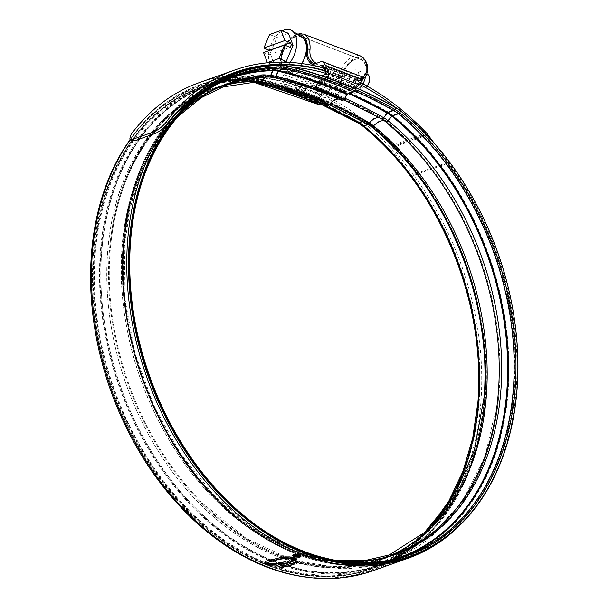 <?xml version="1.0" encoding="UTF-8"?>
<svg xmlns="http://www.w3.org/2000/svg" width="609" height="609" viewBox="0 0 609 609"><rect width="100%" height="100%" fill="white"/><g stroke="black" fill="none" stroke-linecap="round" stroke-linejoin="round"><path stroke-width="0.46" stroke-dasharray="3.04 2.28" d="M312.927 65.445L314.967 67.53L352.702 82.238L314.335 67.508L317.784 66.526M323.942 66.655L360.482 80.685L360.201 79.688L353.151 82.192L352.877 81.195L353.669 80.266L312.874 64.6M300.207 36.098A19.115 11.274 -69 0 0 281.64 58.449L281.624 58.624C282.431 64.927 285.804 69.198 291.734 71.436L334.311 87.795L338.216 88.198L341.329 81.37A19.115 11.274 111 0 1 360.65 59.263A19.115 11.274 111 0 1 366.298 72.486L359.904 80.479L353.669 80.266M360.307 55.891A22.137 13.063 -69 0 0 337.926 81.515L337.911 81.705C337.607 86.973 335.521 89.005 331.661 87.81L331.227 87.643L331.075 88.29L290.257 72.616L289.085 71.459C284.137 69.266 281.465 65.407 281.076 59.872L281.084 59.682A22.137 13.063 111 0 1 303.472 34.058M321.773 75.775L287.851 87.841L287.471 87.513L318.461 99.602L356.783 85.96L360.482 80.685M323.859 92.621L321.666 94.502L318.461 99.602L287.851 87.841L285.126 80.464L285.674 77.952L323.859 92.621L330.908 90.109L292.723 75.447L285.674 77.952M330.908 90.109L333.428 87.468L331.806 88.031L332.681 88.374L336.868 88.678L340.583 81.636A20.249 11.944 111 0 1 355.245 58.304A20.249 11.944 111 0 1 367.037 72.22L361.251 80L355.321 79.665L353.7 80.243M355.321 79.665L356.943 78.492L363.398 77.533M321.164 61.616L361.982 77.29L356.052 79.406L356.943 78.492M361.982 77.29L363.078 77.191M355.245 88.267L316.109 101.985L316.429 100.104L319.877 94.92L325.145 90.406L284.327 74.724C282.645 75.676 282.203 77.686 283.01 80.753L285.492 88.221L316.429 100.104M331.075 88.29L325.145 90.406M331.227 87.643L331.806 88.031L331.227 87.643M322.648 65.049L360.657 79.642L323.295 65.513M292.723 75.447L292.632 71.801L290.988 72.357L289.564 72.029A1.896 1.119 -69 0 0 290.112 72.014L289.519 71.618M290.257 72.616L284.327 74.724M327.277 77.526L288.955 91.16L287.813 91.114L285.492 88.221M315.234 63.724L356.052 79.406M298.258 34.812A20.249 11.944 -69 0 0 280.894 58.708C281.358 65.155 284.426 69.593 290.112 72.014L291.734 71.436M331.661 87.81A1.896 1.119 -69 0 0 332.141 88.381L336.868 88.678L338.216 88.198M359.904 80.479L362.964 79.185M367.06 86.12A6.813 4.019 111 0 1 366.283 86.881A6.813 4.019 111 0 1 360.756 83.075A6.813 4.019 111 0 1 365.065 75.447A6.813 4.019 111 0 1 369.617 78.203M367.349 74.207A7.567 4.469 -69 0 0 359.691 83.03A7.567 4.469 -69 0 0 361.921 88.335A7.567 4.469 -69 0 0 365.834 87.262A7.567 4.469 -69 0 0 366.983 86.075M348.85 78.865A7.567 4.469 111 0 1 356.509 70.043A7.567 4.469 111 0 1 358.739 75.349A7.567 4.469 111 0 1 351.081 84.171A7.567 4.469 111 0 1 348.85 78.865M362.994 83.897A18.925 11.16 111 0 1 347.016 94.768A18.925 11.16 111 0 1 341.436 81.507A18.925 11.16 111 0 1 360.581 59.438A18.925 11.16 111 0 1 366.161 72.707A18.925 11.16 111 0 1 365.499 76.955M301.866 63.542A18.925 11.16 111 0 1 287.326 71.847A18.925 11.16 111 0 1 281.746 58.578A18.925 11.16 111 0 1 300.762 36.464M269.581 34.515L276.996 37.362L270.206 53.447L274.834 65.475L283.322 62.133M269.345 50.486A21.406 12.629 -69 0 0 268.714 54.772A21.406 12.629 -69 0 0 276.608 70.195A21.406 12.629 -69 0 0 290.105 62.384M302.094 37.347A18.734 11.053 -69 0 0 289.564 40.841A18.734 11.053 -69 0 0 281.868 58.533A18.734 11.053 -69 0 0 288.773 72.029A18.734 11.053 -69 0 0 301.737 63.519M282.134 30.884A21.406 12.629 -69 0 0 269.429 50.113M269.49 50.44L268.5 52.793L270.206 53.447M288.415 33.297L276.996 37.362M267.739 62.75L274.834 65.475M268.5 52.793L269.247 54.749L263.545 52.557M269.247 54.749L290.234 47.281M325.404 71.055A257.729 185.707 70.4 0 1 340.309 76.056L340.149 78.165L304.865 90.718A255.453 184.07 70.4 0 0 200.962 87.247A255.453 184.07 70.4 0 0 94.068 253.961A255.453 184.07 70.4 0 0 176.884 499.037A255.453 184.07 70.4 0 0 372.266 568.578A255.453 184.07 70.4 0 0 479.161 401.871A255.453 184.07 70.4 0 0 412.011 176.039L391.062 148.063A7.567 5.451 70.4 0 0 390.392 147.271A258.102 185.973 70.4 0 0 200.079 84.75A258.102 185.973 70.4 0 0 132.488 136.066L131.087 134.444M264.093 532.045A255.453 184.07 70.4 0 0 407.543 556.025A255.453 184.07 70.4 0 0 514.445 389.311A255.453 184.07 70.4 0 0 447.288 163.478L426.338 135.51A7.567 5.451 70.4 0 0 425.668 134.711A258.102 185.973 70.4 0 0 395.957 107.671M340.149 78.165A255.453 184.07 70.4 0 0 326.196 73.445M293.629 67.363A255.453 184.07 70.4 0 0 236.246 74.686A255.453 184.07 70.4 0 0 140.192 183.903M464.096 521A257.729 185.707 70.4 0 0 516.158 389.973A257.729 185.707 70.4 0 0 448.399 162.131L434.308 143.305M373.028 570.717A257.729 185.707 70.4 0 0 480.874 402.526A257.729 185.707 70.4 0 0 413.123 174.684L392.173 146.716A9.843 7.087 70.4 0 0 391.305 145.68A260.378 187.61 70.4 0 0 199.318 82.611M340.309 76.056L305.025 88.609A257.729 185.707 70.4 0 0 200.201 85.108A257.729 185.707 70.4 0 0 130.303 139.682M360.665 82.672A260.378 187.61 70.4 0 0 324.475 68.269M359.576 84.316A258.102 185.973 70.4 0 0 325.275 70.652M131.163 140.679L132.488 136.066M305.025 88.609L304.865 90.718M292.64 555.652L293.705 554.373L299.59 555.005M299.613 554.654L301.044 555.933L299.993 556.847L294.086 556.664M299.209 554.799L294.162 554.555L293.272 555.355L294.49 556.481L299.537 556.672L300.427 555.903L299.209 554.868M283.375 566.926L283.794 567.185M265.235 563.553L264.397 562.982L267.678 563.394L276.844 562.883L283.824 566.834M278.975 562.952L278.473 562.663L285.081 561.582L287.654 562L291.3 564.474M283.733 565.632L288.308 564.193M294.482 563.721L293.302 562.64M291.642 560.105L291.269 559.892L292.891 559.29L297.451 562.335M287.448 561.369L289.481 560.463L291.422 561.559L293.157 560.95M295.236 560.227L295.708 560.006L293.69 559.214M293.553 559.29L293.713 558.864M295.982 559.77L296.423 559.549L294.299 558.689M294.223 558.757L294.322 558.339M296.644 559.252L296.598 558.651L294.421 557.372L294.512 558.499M264.618 562.373L266.43 561.186M293.766 557.684L292.579 556.854L285.446 556.641L275.801 558.11L266.46 560.836M295.099 555.971L294.984 554.913L298.243 555.111L298.661 556.36L296.096 556.36L298.501 555.834M299.194 556.253L298.661 556.36M294.444 555.697L294.954 555.263M298.075 556.512L297.763 555.271L295.472 555.088L295.205 555.933M295.464 555.126L295.54 556.154M326.751 77.503L326.394 78.089A2.649 1.583 109.5 0 1 325.13 79.254L319.382 81.294A1.134 0.678 -70.5 0 0 318.842 81.796L315.843 86.737A2.649 1.583 109.5 0 1 314.579 87.902A2.649 1.583 109.5 0 1 313.833 87.917A2.649 1.583 109.5 0 1 313.528 87.742A565.898 407.756 -109.6 0 1 381.394 118.747A32.703 23.568 -109.6 0 1 381.698 118.922M341.893 100.5A2.649 1.522 113.7 0 1 341.664 100.348A14.745 8.457 113.7 0 0 340.362 99.518C317.426 89.447 294.322 81.644 271.066 76.125A14.745 9.264 103.3 0 1 273.502 77.335A564.383 406.667 -109.6 0 1 341.664 100.348M130.166 139.522A256.968 185.159 -109.6 0 1 242.199 78.538A40.118 28.905 -109.6 0 1 248.228 79.208A571.79 412.004 -109.6 0 1 317.274 102.525L316.87 103.134A571.257 411.623 -109.6 0 0 247.886 79.84A39.577 28.516 -109.6 0 0 241.933 79.185A256.435 184.771 -109.6 0 0 91.495 254.326A256.435 184.771 -109.6 0 0 266.46 566.667A256.435 184.771 -109.6 0 0 478.073 402.808A256.435 184.771 -109.6 0 0 362.142 125.226A39.577 28.516 -109.6 0 0 357.087 121.77A572.772 412.712 -109.6 0 0 288.392 90.391L289.199 91.327A2.649 1.583 -70.5 0 0 289.633 91.639A2.649 1.583 -70.5 0 0 290.379 91.616L296.126 89.576A1.134 0.678 109.5 0 1 296.438 89.561A1.134 0.678 109.5 0 1 296.629 89.698L299.171 92.675A2.649 1.583 -70.5 0 0 299.605 92.979A2.649 1.583 -70.5 0 0 300.351 92.964A2.649 1.583 -70.5 0 0 301.463 92.035A14.745 8.823 109.5 0 1 311.808 86.737A14.745 8.823 109.5 0 1 313.528 87.742M326.295 77.343L326.074 77.716A1.896 1.134 109.5 0 1 325.168 78.546L319.421 80.586A1.896 1.134 -70.5 0 0 318.522 81.416L315.523 86.364A1.896 1.134 109.5 0 1 314.617 87.194A1.896 1.134 109.5 0 1 314.092 87.209A1.896 1.134 109.5 0 1 313.871 87.079A566.484 408.182 -109.6 0 1 381.805 118.116A33.297 23.995 -109.6 0 1 386.06 121.024A1.896 0.845 129 0 1 386.06 121.024A250.147 180.241 -109.6 0 1 405.997 138.997A250.147 180.241 -109.6 0 1 499.144 391.8A250.147 180.241 -109.6 0 1 498.505 398.933A250.147 180.241 -109.6 0 1 289.815 550.498A250.147 180.241 -109.6 0 1 122.044 246.957A250.147 180.241 -109.6 0 1 268.797 76.11A33.297 23.995 -109.6 0 1 273.806 76.665A564.969 407.094 -109.6 0 1 342.03 99.701A15.507 8.891 113.7 0 0 340.667 98.825A15.507 8.891 113.7 0 0 329.347 104.215A1.896 1.089 -66.3 0 1 328.533 104.87A1.896 1.089 -66.3 0 1 327.969 104.87C305.375 94.951 282.683 87.293 259.891 81.88A1.896 1.188 -76.7 0 0 260.355 81.85A1.896 1.188 -76.7 0 0 261.124 81.18A15.507 9.744 103.3 0 1 271.241 75.394A15.507 9.744 103.3 0 1 273.806 76.665A1.896 1.188 103.3 0 0 274.119 76.818C296.91 82.223 319.603 89.888 342.197 99.807A1.896 1.089 113.7 0 1 342.03 99.701M355.519 88.914L354.507 90.444A1.896 1.089 113.7 0 1 353.578 91.266L347.83 93.306A1.896 1.089 -66.3 0 0 346.902 94.129L343.697 98.985A1.896 1.089 113.7 0 1 342.76 99.807A1.896 1.089 113.7 0 1 342.197 99.807M288.392 90.391L288.773 89.767L289.572 90.703A1.896 1.134 -70.5 0 0 289.892 90.924A1.896 1.134 -70.5 0 0 290.417 90.908L296.164 88.868A1.896 1.134 109.5 0 1 296.697 88.853A1.896 1.134 109.5 0 1 297.009 89.074L299.544 92.05A1.896 1.134 -70.5 0 0 299.856 92.271A1.896 1.134 -70.5 0 0 300.389 92.256A1.896 1.134 -70.5 0 0 301.189 91.594A15.507 9.272 109.5 0 1 312.059 86.029A15.507 9.272 109.5 0 1 313.871 87.079M317.274 102.525L318.012 103.439A1.896 1.089 -66.3 0 0 318.263 103.637A1.896 1.089 -66.3 0 0 318.827 103.629L324.574 101.589A1.896 1.089 113.7 0 1 325.137 101.589A1.896 1.089 113.7 0 1 325.389 101.787L327.718 104.672A1.896 1.089 -66.3 0 0 327.969 104.87M288.773 89.767A573.305 413.1 -109.6 0 1 357.529 121.176A40.118 28.905 -109.6 0 1 362.652 124.678A256.968 185.159 -109.6 0 1 478.826 402.838A256.968 185.159 -109.6 0 1 306.304 577.149M356.006 87.902A572.772 412.712 -109.6 0 0 327.337 76.528L327.018 76.148A573.305 413.1 -109.6 0 1 356.227 87.765M322.054 103.149L324.49 102.282A1.134 0.655 113.7 0 1 324.833 102.282A1.134 0.655 113.7 0 1 324.985 102.396L327.307 105.288A2.649 1.522 -66.3 0 0 327.665 105.563M316.87 103.134L317.609 104.048A2.649 1.522 -66.3 0 0 317.959 104.329M338.695 99.115A14.745 8.457 113.7 0 1 340.362 99.518M326.173 74.207L356.783 85.96M326.279 73.704L357.217 85.587M354.575 80.578L356.204 80A1.896 1.119 111 0 0 357.376 78.66M331.349 88.077L332.141 88.381A1.896 1.119 -69 0 0 332.681 88.374L334.311 87.795M281.084 59.682A1.896 0.678 4.8 0 1 280.437 59.103A1.896 0.678 4.8 0 1 280.894 58.708L281.64 58.449M341.329 81.37L340.583 81.636A1.896 0.678 -175.2 0 1 337.926 81.515M367.501 71.809A1.896 0.7 4 0 1 367.037 72.22L366.298 72.486M283.01 80.753L319.877 94.92M321.666 94.502L285.126 80.464M288.955 91.16L316.924 101.901M289.085 71.459A1.896 1.119 -69 0 0 289.564 72.029C283.893 69.677 280.856 65.369 280.437 59.103L285.933 43.231L296.948 33.944M448.399 162.131L413.123 174.684M426.582 133.12L391.305 145.68M425.668 134.711L390.392 147.271M426.338 135.51L391.062 148.063M447.288 163.478L412.011 176.039M427.457 134.163L392.173 146.716M273.943 77.556A2.649 1.667 103.3 0 1 273.502 77.335A32.703 23.568 -109.6 0 0 268.592 76.795A2.649 1.789 88.9 0 0 269.376 77.046M301.463 92.035A565.898 407.756 -109.6 0 1 330.466 103.576M393.368 554.182A249.561 179.822 -109.6 0 1 203.048 503.734A249.561 179.822 -109.6 0 1 110.122 251.532A249.561 179.822 -109.6 0 1 110.762 244.415A249.561 179.822 -109.6 0 1 226.419 85.077M315.523 86.364A566.621 408.281 -109.6 0 1 383.48 117.408A1.896 1.012 119.3 0 1 382.505 118.207A1.896 1.012 119.3 0 1 381.912 118.192A1.896 1.012 119.3 0 1 381.805 118.116A15.507 8.29 119.3 0 0 380.952 117.499L385.84 120.826A15.507 6.943 129 0 1 386.06 121.024L385.84 120.826A15.507 6.943 129 0 0 373.378 125.538A250.147 180.241 -109.6 0 1 486.462 396.314A250.147 180.241 -109.6 0 1 202.515 504.275A250.147 180.241 -109.6 0 1 109.369 251.471A250.147 180.241 -109.6 0 1 110.008 244.338A250.147 180.241 -109.6 0 1 256.115 80.624A15.507 10.452 88.9 0 1 264.177 74.625A15.507 10.452 88.9 0 1 268.797 76.11A1.896 1.279 88.9 0 0 269.361 76.292L274.119 76.818A1.896 1.188 103.3 0 0 274.583 76.787A1.896 1.188 103.3 0 0 275.451 75.942A565.114 407.193 -109.6 0 1 343.697 98.985M395.774 107.565L394.67 109.057A1.896 1.012 119.3 0 1 393.696 109.856L387.948 111.896A1.896 1.012 -60.7 0 0 386.981 112.695L383.48 117.408A33.434 24.094 -109.6 0 1 387.75 120.323A1.896 0.845 129 0 1 386.707 121.077A1.896 0.845 129 0 1 386.083 121.046L381.912 118.192C359.576 105.654 336.967 95.324 314.092 87.209M400.897 111.066L399.618 112.437A1.896 0.845 129 0 1 398.583 113.19L392.835 115.23A1.896 0.845 -51 0 0 391.793 115.984L387.75 120.323A250.284 180.34 -109.6 0 1 500.895 391.252A250.284 180.34 -109.6 0 1 294.36 551.183A250.284 180.34 -109.6 0 1 123.589 246.333A250.284 180.34 -109.6 0 1 270.426 75.394A1.896 1.279 88.9 0 1 269.642 76.239A1.896 1.279 88.9 0 1 269.361 76.292C254.867 76.582 240.958 79.094 227.637 83.829C170.078 103.538 129.146 167.216 123.597 246.401C113.99 350.807 170.307 474.601 251.913 528.566C301.059 561.254 348.79 569.864 395.104 554.38C450.866 535.22 491.166 474.898 498.505 398.933C493.366 447.059 477.327 486.865 450.371 518.358L430.73 537.245C418.071 547.415 404.254 555.172 389.273 560.524C374.291 565.83 358.701 568.547 342.494 568.669L315.462 566.469C274.606 559.123 236.954 538.386 202.515 504.275C256.191 558.522 325.541 579.821 380.876 559.443C438.434 539.734 479.367 476.055 484.916 396.87C493.648 299.323 445.59 184.261 371.855 126.109A1.896 0.845 -51 0 0 372.48 126.139A1.896 0.845 -51 0 0 373.378 125.538A33.297 23.995 -109.6 0 0 369.123 122.63A15.507 8.29 119.3 0 1 380.952 117.499C358.32 104.786 335.353 94.296 312.059 86.029M318.522 81.416A570.861 411.334 -109.6 0 1 386.981 112.695A37.667 27.146 -109.6 0 1 391.793 115.984A254.524 183.393 -109.6 0 1 506.855 391.496A254.524 183.393 -109.6 0 1 296.827 554.137A254.524 183.393 -109.6 0 1 123.163 244.125A254.524 183.393 -109.6 0 1 272.482 70.286L270.426 75.394A33.434 24.094 -109.6 0 1 275.451 75.942L278.146 70.91A569.346 410.245 -109.6 0 1 346.902 94.129M299.544 92.05A566.621 408.281 -109.6 0 1 367.501 123.094A1.896 1.012 -60.7 0 0 367.676 123.262A1.896 1.012 -60.7 0 0 368.278 123.277A1.896 1.012 -60.7 0 0 369.123 122.63A566.484 408.182 -109.6 0 0 301.189 91.594M289.199 91.327A571.432 411.745 -109.6 0 1 357.727 122.637L357.087 121.77L357.529 121.176L358.168 122.044A1.896 1.012 -60.7 0 0 358.351 122.203A1.896 1.012 -60.7 0 0 358.945 122.219L364.692 120.179A1.896 1.012 119.3 0 1 365.286 120.194A1.896 1.012 119.3 0 1 365.469 120.354L367.501 123.094A33.434 24.094 -109.6 0 1 371.772 126.01A1.896 0.845 -51 0 0 371.855 126.109L367.676 123.262C345.341 110.716 322.74 100.386 299.856 92.271M357.727 122.637A38.245 27.557 -109.6 0 1 362.614 125.972L362.142 125.226L362.652 124.678L363.124 125.424A1.896 0.845 -51 0 0 363.208 125.523A1.896 0.845 -51 0 0 363.832 125.553L369.572 123.513A1.896 0.845 129 0 1 370.196 123.543A1.896 0.845 129 0 1 370.28 123.642L371.772 126.01A250.284 180.34 -109.6 0 1 484.916 396.939A250.284 180.34 -109.6 0 1 278.382 556.87A250.284 180.34 -109.6 0 1 107.61 252.019A250.284 180.34 -109.6 0 1 254.448 81.081A33.434 24.094 -109.6 0 1 259.472 81.629A1.896 1.188 -76.7 0 0 259.891 81.88L255.133 81.355A1.896 1.279 -91.1 0 0 255.415 81.301A1.896 1.279 -91.1 0 0 256.115 80.624A33.297 23.995 -109.6 0 1 261.124 81.18A564.969 407.094 -109.6 0 1 329.347 104.215M289.572 90.703A571.965 412.133 -109.6 0 1 358.168 122.044A38.778 27.938 -109.6 0 1 363.124 125.424A255.628 184.192 -109.6 0 1 478.689 402.138A255.628 184.192 -109.6 0 1 267.739 565.487A255.628 184.192 -109.6 0 1 93.322 254.12A255.628 184.192 -109.6 0 1 243.296 79.528A1.896 1.279 -91.1 0 0 243.981 79.809A1.896 1.279 -91.1 0 0 244.262 79.756L250.002 77.716A1.896 1.279 88.9 0 1 250.284 77.663A1.896 1.279 88.9 0 1 250.969 77.944L254.448 81.081A1.896 1.279 -91.1 0 0 255.133 81.355C240.639 81.644 226.731 84.156 213.409 88.891C157.647 108.052 117.347 168.373 110.008 244.338C115.124 196.326 131.11 156.589 157.959 125.119L177.699 106.088C203.033 85.915 231.854 75.425 264.177 74.625L271.241 75.394C294.543 80.921 317.685 88.731 340.667 98.825M318.012 103.439A570.458 411.045 -109.6 0 0 249.119 80.175A38.778 27.938 -109.6 0 0 243.296 79.528L242.199 78.538L241.933 79.185L243.037 80.175A38.245 27.557 -109.6 0 1 248.784 80.814L247.886 79.84L248.228 79.208L249.119 80.175A1.896 1.188 -76.7 0 0 249.538 80.426A1.896 1.188 -76.7 0 0 250.002 80.396L255.75 78.348A1.896 1.188 103.3 0 1 256.222 78.317A1.896 1.188 103.3 0 1 256.633 78.569L259.472 81.629A565.114 407.193 -109.6 0 1 327.718 104.672M497.751 398.857A249.561 179.822 -109.6 0 1 289.557 550.064A249.561 179.822 -109.6 0 1 122.181 247.239A249.561 179.822 -109.6 0 1 268.592 76.795A14.745 9.942 88.9 0 0 264.192 75.379C232.044 76.178 203.368 86.607 178.171 106.682L158.53 125.614C131.795 156.947 115.87 196.547 110.762 244.415C118.077 168.678 158.226 108.646 213.66 89.607L220.854 87.285M404.026 556.04A254.318 183.248 -109.6 0 1 401.156 557.098L406.903 555.05A254.318 183.248 -109.6 0 1 212.389 485.822A254.318 183.248 -109.6 0 1 129.938 241.826A254.318 183.248 -109.6 0 1 236.361 75.851L230.613 77.899A254.318 183.248 -109.6 0 1 233.506 76.909M401.156 557.098A254.318 183.248 -109.6 0 1 206.641 487.862A254.318 183.248 -109.6 0 1 124.19 243.866A254.318 183.248 -109.6 0 1 230.613 77.899C171.357 98.224 129.55 163.501 123.916 244.11C120.445 292.807 128.187 341.527 147.15 390.262C174.189 459.559 224.036 518.13 279.531 545.717C321.818 566.583 362.363 570.382 401.156 557.098M397.494 558.004A253.983 183.012 -109.6 0 1 204.883 486.256A253.983 183.012 -109.6 0 1 123.916 244.156A253.983 183.012 -109.6 0 1 227.203 79.505M340.028 561.102A249.751 179.959 -109.6 0 1 124.343 246.363A249.751 179.959 -109.6 0 1 180.698 113.411M477.951 401.917A255.095 183.811 -109.6 0 1 477.936 402.107A255.095 183.811 -109.6 0 1 267.435 565.114A255.095 183.811 -109.6 0 1 93.375 254.402A255.095 183.811 -109.6 0 1 243.037 80.175A2.649 1.789 -91.1 0 0 243.996 80.571A2.649 1.789 -91.1 0 0 244.384 80.495L250.132 78.454A1.134 0.769 88.9 0 1 250.71 78.584L254.189 81.72A2.649 1.789 -91.1 0 0 255.148 82.116M432.512 524.737A254.318 183.248 -109.6 0 1 372.152 567.421A254.318 183.248 -109.6 0 1 177.638 498.185A254.318 183.248 -109.6 0 1 95.187 254.189A254.318 183.248 -109.6 0 1 201.609 88.221A254.318 183.248 -109.6 0 1 244.384 80.495A37.469 26.994 -109.6 0 1 250.017 81.119A569.141 410.101 -109.6 0 1 254.204 82.139M483.729 346.749A254.318 183.248 -109.6 0 1 484.322 399.397A254.318 183.248 -109.6 0 1 377.892 565.373A254.318 183.248 -109.6 0 1 183.385 496.145A254.318 183.248 -109.6 0 1 100.934 252.149A254.318 183.248 -109.6 0 1 207.357 86.174A254.318 183.248 -109.6 0 1 250.132 78.454A37.469 26.994 -109.6 0 1 255.765 79.071A569.141 410.101 -109.6 0 1 324.49 102.282M368.278 124.487L369.343 124.107A1.134 0.51 129 0 1 369.716 124.129A1.134 0.51 129 0 1 369.77 124.19A253.983 183.012 -109.6 0 1 484.589 399.116A253.983 183.012 -109.6 0 1 275.002 561.414A253.983 183.012 -109.6 0 1 101.711 252.057A253.983 183.012 -109.6 0 1 250.71 78.584A37.134 26.758 -109.6 0 1 256.29 79.2A568.814 409.857 -109.6 0 1 324.985 102.396M484.178 396.718A249.751 179.959 -109.6 0 1 484.17 396.908A249.751 179.959 -109.6 0 1 278.077 556.497A249.751 179.959 -109.6 0 1 107.664 252.301A249.751 179.959 -109.6 0 1 254.189 81.72A32.901 23.705 -109.6 0 1 259.129 82.268A2.649 1.667 -76.7 0 0 259.716 82.618M362.857 121.45L364.563 120.841A1.134 0.609 119.3 0 1 364.92 120.848A1.134 0.609 119.3 0 1 365.027 120.947A37.134 26.758 -109.6 0 1 369.77 124.19L371.262 126.558A249.751 179.959 -109.6 0 1 371.536 126.786M259.053 77.64A14.745 9.942 88.9 0 1 264.192 75.379L271.066 76.125A14.745 9.264 103.3 0 0 265.79 77.168M326.074 77.716A571.965 412.133 -109.6 0 1 394.67 109.057A38.778 27.938 -109.6 0 1 399.618 112.437A255.628 184.192 -109.6 0 1 515.184 389.143A255.628 184.192 -109.6 0 1 304.241 552.5A255.628 184.192 -109.6 0 1 129.824 241.134A255.628 184.192 -109.6 0 1 279.79 66.541A38.778 27.938 -109.6 0 1 285.621 67.188A570.458 411.045 -109.6 0 1 354.507 90.444M280.444 64.927L279.79 66.541A1.896 1.279 88.9 0 1 279.013 67.393L273.266 69.434A1.896 1.279 -91.1 0 0 272.482 70.286A37.667 27.146 -109.6 0 1 278.146 70.91A1.896 1.188 -76.7 0 1 279.013 70.073A569.902 410.641 -109.6 0 1 347.83 93.306M325.168 78.546A571.417 411.73 -109.6 0 1 393.696 109.856A38.222 27.542 -109.6 0 1 398.583 113.19A255.08 183.796 -109.6 0 1 513.897 389.296A255.08 183.796 -109.6 0 1 407.155 555.766A255.08 183.796 -109.6 0 1 253.024 524.197M174.38 433.509A255.08 183.796 -109.6 0 1 132.907 316.969M319.421 80.586A571.417 411.73 -109.6 0 1 387.948 111.896A38.222 27.542 -109.6 0 1 392.835 115.23A255.08 183.796 -109.6 0 1 508.15 391.343A255.08 183.796 -109.6 0 1 401.407 557.806A255.08 183.796 -109.6 0 1 206.322 488.372A255.08 183.796 -109.6 0 1 123.619 243.653A255.08 183.796 -109.6 0 1 230.362 77.183A255.08 183.796 -109.6 0 1 273.266 69.434A38.222 27.542 -109.6 0 1 279.013 70.073L284.753 68.025A569.902 410.641 -109.6 0 1 353.578 91.266M136.576 196.989A255.08 183.796 -109.6 0 1 236.109 75.143A255.08 183.796 -109.6 0 1 279.013 67.393A38.222 27.542 -109.6 0 1 284.753 68.025A1.896 1.188 103.3 0 0 285.621 67.188L286.474 65.597M290.417 90.908A571.417 411.73 -109.6 0 1 358.945 122.219A38.222 27.542 -109.6 0 1 363.832 125.553A255.08 183.796 -109.6 0 1 479.146 401.666A255.08 183.796 -109.6 0 1 372.404 568.128A255.08 183.796 -109.6 0 1 177.31 498.695A255.08 183.796 -109.6 0 1 94.616 253.976A255.08 183.796 -109.6 0 1 201.358 87.506A255.08 183.796 -109.6 0 1 244.262 79.756A38.222 27.542 -109.6 0 1 250.002 80.396A569.902 410.641 -109.6 0 1 318.827 103.629M296.164 88.868A571.417 411.73 -109.6 0 1 364.692 120.179A38.222 27.542 -109.6 0 1 369.572 123.513A255.08 183.796 -109.6 0 1 484.886 399.618A255.08 183.796 -109.6 0 1 378.151 566.088A255.08 183.796 -109.6 0 1 183.058 496.647A255.08 183.796 -109.6 0 1 100.363 251.928A255.08 183.796 -109.6 0 1 207.098 85.466A255.08 183.796 -109.6 0 1 250.002 77.716A38.222 27.542 -109.6 0 1 255.75 78.348A569.902 410.641 -109.6 0 1 324.574 101.589M297.009 89.074A570.861 411.334 -109.6 0 1 365.469 120.354A37.667 27.146 -109.6 0 1 370.28 123.642A254.524 183.393 -109.6 0 1 485.343 399.146A254.524 183.393 -109.6 0 1 275.314 561.787A254.524 183.393 -109.6 0 1 101.65 251.776A254.524 183.393 -109.6 0 1 250.969 77.944A37.667 27.146 -109.6 0 1 256.633 78.569A569.346 410.245 -109.6 0 1 325.389 101.787M317.609 104.048A569.917 410.656 -109.6 0 0 248.784 80.814A2.649 1.667 -76.7 0 0 249.363 81.164A2.649 1.667 -76.7 0 0 250.017 81.119L255.765 79.071A1.134 0.716 103.3 0 1 256.046 79.056A1.134 0.716 103.3 0 1 256.29 79.2L259.129 82.268A564.573 406.804 -109.6 0 1 327.307 105.288M385.055 121.191A14.745 6.608 129 0 1 385.36 121.412A14.745 6.608 129 0 1 385.573 121.602M296.126 89.576A570.656 411.189 -109.6 0 1 364.563 120.841A37.469 26.994 -109.6 0 1 369.343 124.107A254.318 183.248 -109.6 0 1 427.51 188.79M379.643 117.765A14.745 7.887 119.3 0 1 380.579 118.161A14.745 7.887 119.3 0 1 381.394 118.747M296.629 89.698A570.329 410.946 -109.6 0 1 365.027 120.947L367.06 123.696A32.901 23.705 -109.6 0 1 371.262 126.558M299.171 92.675A566.088 407.893 -109.6 0 1 367.06 123.696M290.379 91.616A570.656 411.189 -109.6 0 1 320.57 103.675M315.843 86.737A566.088 407.893 -109.6 0 1 344.732 98.224M318.842 81.796A570.329 410.946 -109.6 0 1 348.652 93.679M319.382 81.294A570.656 411.189 -109.6 0 1 349.581 93.352M325.13 79.254A570.656 411.189 -109.6 0 1 354.659 91.015M326.394 78.089A571.432 411.745 -109.6 0 1 355.549 89.683M300.96 36.342L360.65 59.263M287.73 87.841L318.37 99.61M287.813 91.114L316.109 101.985M367.052 74.085L356.509 70.043M360.581 59.438L302.368 37.08M288.773 72.029L276.608 70.195M347.016 94.768L287.326 71.847M361.921 88.335L351.081 84.171M366.283 86.881L365.834 87.262M407.543 556.025L372.266 568.578M236.246 74.686L200.962 87.247M226 75.927L200.201 85.108M235.356 72.197L200.079 84.75M343.636 99.815L313.833 87.917M387.659 555.987L380.617 558.727C325.617 578.992 256.572 557.821 203.048 503.734L246.333 538.493L293.348 560.394L341.466 567.915L387.674 560.28L428.728 537.869L461.835 502.364L485.084 456.232L497.37 402.328M335.551 560.379L293.614 549.988L252.491 528.049L214.277 495.635L180.919 454.36L154.092 406.294L135.168 353.852L125.081 299.666L124.35 246.462L130.12 208.149L141.181 173.108L157.198 142.361L177.691 116.799M430.822 526.473L403.66 551.145L372.152 567.421L377.892 565.373C437.155 545.047 478.963 479.77 484.597 399.161C493.442 299.993 444.722 183.324 369.716 124.129L364.92 120.848C342.372 108.196 319.55 97.767 296.438 89.561M324.833 102.282C302.011 92.263 279.082 84.522 256.046 79.056L250.299 78.416C235.386 78.721 221.075 81.301 207.357 86.174L201.609 88.221C215.137 83.418 229.266 80.86 243.996 80.571L253.458 82.154M407.155 555.766C359.843 571.577 311.085 562.792 260.888 529.396C177.531 474.274 120.019 347.846 129.824 241.202C135.495 160.327 177.31 95.278 236.109 75.143L230.362 77.183C170.771 97.63 128.803 163.212 123.163 244.057C115.223 335.529 155.432 442.332 221.265 504.617C275.595 557.737 345.234 578.428 401.407 557.806L407.155 555.766M296.697 88.853C319.847 97.067 342.707 107.519 365.286 120.194L370.196 123.543C445.4 182.906 494.211 299.803 485.35 399.215C479.702 480.059 437.742 545.641 378.151 566.088L372.404 568.128C431.202 547.993 473.018 482.945 478.682 402.069C487.603 302.437 438.518 184.915 363.208 125.523L358.351 122.203C335.803 109.551 312.98 99.122 289.892 90.924M318.263 103.637C295.456 93.619 272.543 85.884 249.538 80.426L243.981 79.809C229.174 80.106 214.962 82.672 201.358 87.506L207.098 85.466C220.9 80.563 235.295 77.96 250.284 77.663L256.222 78.317C279.303 83.791 302.277 91.548 325.137 101.589M311.808 86.737C335.057 94.996 357.985 105.471 380.579 118.161L385.36 121.412L405.465 139.537M299.605 92.979L329.4 104.877M289.633 91.639L320.136 103.835"/><path stroke-width="0.91" d="M313.049 65.894L312.881 64.562L311.998 64.227C307.751 61.38 305.946 56.546 306.593 49.74L306.609 49.557A19.115 11.274 -69 0 0 300.96 36.342A19.115 11.274 -69 0 0 300.207 36.098M296.948 33.944L303.472 34.058A22.137 13.063 111 0 1 310.011 49.39L309.996 49.58C309.448 55.457 311.047 59.697 314.8 62.308L315.234 63.724L321.164 61.616L322.679 61.676L325.785 65.536L328.259 72.996C328.868 75.303 328.54 76.81 327.277 77.526L355.245 88.267L359.196 84.879L362.652 79.695L325.785 65.536M363.398 77.533L366.846 71.223A22.137 13.063 -69 0 0 360.307 55.891L303.472 34.058M323.295 65.513L322.016 65.018L323.942 66.655L326.279 73.704L326.173 74.207L321.773 75.775M322.679 61.676L363.078 77.191L362.652 79.695M315.234 62.468L314.503 63.983L312.881 64.562M322.648 65.049L317.784 66.526M314.503 63.983L313.627 63.648C308.999 60.854 306.913 56.066 307.347 49.299A20.249 11.944 -69 0 0 298.258 34.812M366.983 86.075A7.567 4.469 -69 0 0 369.579 79.513A7.567 4.469 -69 0 0 369.534 77.617L369.617 78.203A6.813 4.019 111 0 1 369.655 79.908A6.813 4.019 111 0 1 367.06 86.12M369.534 77.617A7.567 4.469 -69 0 0 367.349 74.207L367.052 74.085M300.762 36.464A18.925 11.16 111 0 1 300.892 36.517A18.925 11.16 111 0 1 306.472 49.778A18.925 11.16 111 0 1 301.866 63.542M290.105 62.384A21.406 12.629 -69 0 0 296.682 44.822A21.406 12.629 -69 0 0 291.825 30.564A21.406 12.629 -69 0 0 282.134 30.884M283.322 62.133L286.253 61.41L293.043 45.317L288.415 33.297L281 30.45L269.581 34.515L263.895 47.989L284.875 40.521L281 30.45M301.737 63.519A18.734 11.053 -69 0 0 306.342 49.824A18.734 11.053 -69 0 0 302.094 37.347L291.825 30.564M284.875 40.521L290.584 42.714L291.338 44.663L293.043 45.317M263.895 47.989L269.49 50.44M284.525 45.089L263.545 52.557L267.42 62.628L278.838 58.563L284.525 45.089L290.234 47.281L291.338 44.663M278.838 58.563L286.253 61.41M269.604 50.182L290.584 42.714M365.499 76.955A18.925 11.16 111 0 1 362.994 83.897M140.192 183.903A255.453 184.07 70.4 0 0 129.344 241.4A255.453 184.07 70.4 0 0 264.093 532.045M326.196 73.445A255.453 184.07 70.4 0 0 293.629 67.363M325.404 71.055A257.729 185.707 70.4 0 0 235.485 72.547A257.729 185.707 70.4 0 0 127.631 240.745A257.729 185.707 70.4 0 0 211.194 488.007A257.729 185.707 70.4 0 0 408.304 558.164A257.729 185.707 70.4 0 0 464.096 521M130.303 139.682A257.729 185.707 70.4 0 0 92.355 253.298A257.729 185.707 70.4 0 0 175.91 500.56A257.729 185.707 70.4 0 0 373.028 570.717L408.304 558.164M265.341 563.15L266.696 563.34L269.916 561.825L278.914 559.412L286.344 558.308L294.048 558.225L293.766 557.684L289.808 556.892L280.292 557.608L266.43 561.186L264.709 562.252L265.341 563.15L264.786 562.906M294.056 558.103L293.766 557.684M294.512 558.499L296.644 559.252L294.398 557.722L294.512 558.499L294.634 557.867M294.299 558.689L296.393 559.899L293.957 558.971L294.299 558.689M293.69 559.214L295.677 560.356L293.211 559.458L293.69 559.214M293.279 562.99L294.992 562.008L293.279 562.99L294.825 563.934L293.005 564.596L287.448 561.369L289.45 560.82L291.399 561.909L293.127 561.3L291.239 560.242L292.86 559.648L297.451 562.335L297.39 562.876L297.451 562.335M294.992 562.008L297.39 562.876L296.469 563.279L294.962 562.358M283.292 565.38L285.202 566.515L291.224 565.19L285.179 566.865L283.261 565.731L288.278 564.543L286.131 563.363L280.825 564.36L278.45 563.02L285.058 561.932L287.631 562.351L291.3 564.474L291.224 565.19L291.3 564.474M283.794 567.185L276.813 563.234L267.656 563.744L264.375 563.34L267.876 565.129L276.014 565.068L280.17 567.382L283.794 567.185M294.063 556.976L299.971 557.197L301.013 556.283L299.59 555.005L293.675 554.723L292.64 555.652L294.086 556.664M324.475 68.269A260.378 187.61 70.4 0 0 234.594 70.058L199.318 82.611A260.378 187.61 70.4 0 0 131.087 134.444L129.763 139.058L133.371 139.111L134.772 140.732L131.163 140.679L129.763 139.058M325.275 70.652A258.102 185.973 70.4 0 0 235.356 72.197A258.102 185.973 70.4 0 0 167.772 123.513C164.179 128.05 159.992 131.369 155.219 133.462L153.818 131.833L133.371 139.111M153.818 131.833C158.576 129.755 162.763 126.444 166.364 121.884L167.772 123.513M434.308 143.305L427.457 134.163A9.843 7.087 70.4 0 0 426.582 133.12A260.378 187.61 70.4 0 0 360.665 82.672M234.594 70.058A260.378 187.61 70.4 0 0 166.364 121.884M155.219 133.462L134.772 140.732M395.957 107.671A258.102 185.973 70.4 0 0 359.576 84.316M293.797 556.497L292.723 555.614M294.459 556.832L293.241 555.705L294.139 554.913L299.186 555.149L300.397 556.253L299.514 557.022L294.459 556.832M265.235 563.553L267.899 564.779L276.037 564.71L280.193 567.032L283.824 566.834M291.323 564.124L291.247 564.832M288.278 564.543L286.154 563.005L280.856 564.01L278.473 562.663M288.141 561.399L293.036 564.246L294.847 563.584M297.474 561.978L297.413 562.526M293.127 561.3L291.269 559.892M293.233 559.108L295.708 560.006M293.987 558.62L296.423 559.549M296.56 559.245L294.543 558.149M294.078 557.874L286.367 557.958L278.937 559.062L269.947 561.475L266.696 563.34M266.727 562.99L265.364 562.8M298.661 556.36L298.212 555.461L294.954 555.263L295.076 556.321L295.441 555.438L297.74 555.629L298.075 556.512L296.073 556.717L299.194 556.253M298.501 555.834L298.075 556.512M295.54 556.154L295.464 555.126M294.954 555.263L294.444 555.697M295.205 555.933L295.076 556.321M356.006 87.902A572.772 412.712 -109.6 0 1 396.033 107.915A39.577 28.516 -109.6 0 1 401.087 111.363A256.435 184.771 -109.6 0 1 517.018 388.945A256.435 184.771 -109.6 0 1 305.406 552.805A256.435 184.771 -109.6 0 1 130.44 240.464A256.435 184.771 -109.6 0 1 280.878 65.323A39.577 28.516 -109.6 0 1 286.831 65.985A571.257 411.623 -109.6 0 1 355.816 89.279L354.803 90.81A2.649 1.522 113.7 0 1 353.502 91.959L347.754 93.999A1.134 0.655 -66.3 0 0 347.199 94.494L343.986 99.351A2.649 1.522 113.7 0 1 342.684 100.5A2.649 1.522 113.7 0 1 341.893 100.5C319.337 90.596 296.69 82.953 273.943 77.556L269.376 77.046C254.958 77.335 241.134 79.832 227.895 84.537L201.29 97.63L177.691 116.799M220.854 87.285L255.148 82.116L259.716 82.618C282.462 88.016 305.109 95.666 327.665 105.563A2.649 1.522 -66.3 0 0 328.457 105.563A2.649 1.522 -66.3 0 0 329.598 104.641A14.745 8.457 113.7 0 1 338.695 99.115M356.227 87.765A573.305 413.1 -109.6 0 1 395.774 107.565A40.118 28.905 -109.6 0 1 400.897 111.066A256.968 185.159 -109.6 0 1 517.071 389.22A256.968 185.159 -109.6 0 1 305.018 553.429A256.968 185.159 -109.6 0 1 129.687 240.433A256.968 185.159 -109.6 0 1 280.444 64.927A40.118 28.905 -109.6 0 1 286.474 65.597A571.79 412.004 -109.6 0 1 355.519 88.914L355.816 89.279M306.304 577.149A256.968 185.159 -109.6 0 1 91.441 254.044A256.968 185.159 -109.6 0 1 130.166 139.522M327.018 76.148L326.295 77.343M327.337 76.528L326.751 77.503M253.458 82.154L317.959 104.329A2.649 1.522 -66.3 0 0 318.751 104.322L322.054 103.149M314.8 62.308A1.896 1.119 111 0 1 313.627 63.648L311.998 64.227M306.609 49.557L307.347 49.299A1.896 0.7 -176 0 1 310.011 49.39M328.259 72.996L359.196 84.879M366.846 71.223A1.896 0.7 4 0 1 367.501 71.809L367.501 71.809C368.422 64.63 366.024 59.324 360.307 55.891M395.774 107.565L396.033 107.915L394.921 109.399A2.649 1.416 119.3 0 1 393.566 110.518L387.819 112.566A1.134 0.609 -60.7 0 0 387.24 113.046L383.731 117.758A2.649 1.416 119.3 0 1 382.376 118.877A2.649 1.416 119.3 0 1 381.538 118.854A2.649 1.416 119.3 0 1 381.394 118.747M400.897 111.066L399.809 112.734A2.649 1.188 129 0 1 398.355 113.784L392.607 115.832A1.134 0.51 -51 0 0 391.983 116.281L387.933 120.628A2.649 1.188 129 0 1 386.479 121.678A2.649 1.188 129 0 1 385.611 121.633A2.649 1.188 129 0 1 385.573 121.602A249.561 179.822 -109.6 0 1 405.465 139.537A249.561 179.822 -109.6 0 1 498.39 391.739A249.561 179.822 -109.6 0 1 497.751 398.857C490.435 474.594 450.287 534.626 394.845 553.665L365.963 560.326L335.551 560.379M381.698 118.922A32.703 23.568 -109.6 0 1 385.573 121.602M286.474 65.597L286.831 65.985L285.979 67.576A2.649 1.667 103.3 0 1 284.768 68.748L279.021 70.796A1.134 0.716 -76.7 0 0 278.503 71.299L275.808 76.331A2.649 1.667 103.3 0 1 274.598 77.51A2.649 1.667 103.3 0 1 273.943 77.556M180.698 113.411A249.751 179.959 -109.6 0 1 270.86 75.79A2.649 1.789 88.9 0 1 269.772 76.978A2.649 1.789 88.9 0 1 269.376 77.046M367.06 123.696A2.649 1.416 -60.7 0 0 367.311 123.916A2.649 1.416 -60.7 0 0 368.148 123.939A2.649 1.416 -60.7 0 0 369.328 123.041A32.703 23.568 -109.6 0 1 373.507 125.896A249.561 179.822 -109.6 0 1 486.332 396.033A249.561 179.822 -109.6 0 1 393.368 554.182M330.466 103.576A565.898 407.756 -109.6 0 1 369.328 123.041A14.745 7.887 119.3 0 1 379.643 117.765M371.262 126.558A2.649 1.188 -51 0 0 371.383 126.695A2.649 1.188 -51 0 0 372.251 126.741A2.649 1.188 -51 0 0 373.507 125.896A14.745 6.608 129 0 1 385.055 121.191M255.148 82.116A2.649 1.789 -91.1 0 0 255.544 82.04A2.649 1.789 -91.1 0 0 256.526 81.088A32.703 23.568 -109.6 0 1 261.444 81.629A564.383 406.667 -109.6 0 1 329.598 104.641M226.419 85.077A249.561 179.822 -109.6 0 1 256.526 81.088A14.745 9.942 88.9 0 1 259.053 77.64M259.716 82.618A2.649 1.667 -76.7 0 0 260.37 82.573A2.649 1.667 -76.7 0 0 261.444 81.629A14.745 9.264 103.3 0 1 265.79 77.168M355.549 89.683A571.432 411.745 -109.6 0 1 394.921 109.399A38.245 27.557 -109.6 0 1 399.809 112.734A255.095 183.811 -109.6 0 1 515.13 388.869A255.095 183.811 -109.6 0 1 304.629 551.876A255.095 183.811 -109.6 0 1 130.577 241.164A255.095 183.811 -109.6 0 1 280.231 66.937A2.649 1.789 88.9 0 1 279.135 68.132L273.395 70.172A1.134 0.769 -91.1 0 0 272.923 70.682L270.86 75.79A32.901 23.705 -109.6 0 1 275.808 76.331A564.573 406.804 -109.6 0 1 343.986 99.351M354.659 91.015A570.656 411.189 -109.6 0 1 393.566 110.518A37.469 26.994 -109.6 0 1 398.355 113.784A254.318 183.248 -109.6 0 1 513.326 389.075A254.318 183.248 -109.6 0 1 406.903 555.05C349.756 576.137 277.811 553.322 222.772 496.114C160.365 433.281 122.934 329.827 130.585 241.263C136.241 160.616 177.897 95.872 236.361 75.851A254.318 183.248 -109.6 0 1 279.135 68.132A37.469 26.994 -109.6 0 1 284.768 68.748A569.141 410.101 -109.6 0 1 353.502 91.959M349.581 93.352A570.656 411.189 -109.6 0 1 387.819 112.566A37.469 26.994 -109.6 0 1 392.607 115.832A254.318 183.248 -109.6 0 1 507.579 391.123A254.318 183.248 -109.6 0 1 404.026 556.04M348.652 93.679A570.329 410.946 -109.6 0 1 387.24 113.046A37.134 26.758 -109.6 0 1 391.983 116.281A253.983 183.012 -109.6 0 1 506.802 391.214A253.983 183.012 -109.6 0 1 397.494 558.004M344.732 98.224A566.088 407.893 -109.6 0 1 383.731 117.758A32.901 23.705 -109.6 0 1 387.933 120.628A249.751 179.959 -109.6 0 1 500.842 390.97A249.751 179.959 -109.6 0 1 340.028 561.102M362.888 126.2A255.095 183.811 -109.6 0 1 477.951 401.917M362.614 125.972A2.649 1.188 -51 0 0 362.736 126.109A2.649 1.188 -51 0 0 363.603 126.154A254.318 183.248 -109.6 0 1 478.575 401.445A254.318 183.248 -109.6 0 1 432.512 524.737M371.536 126.786A249.751 179.959 -109.6 0 1 484.178 396.718M253.024 524.197A255.08 183.796 -109.6 0 1 174.38 433.509M132.907 316.969A255.08 183.796 -109.6 0 1 129.367 241.606A255.08 183.796 -109.6 0 1 136.576 196.989M354.803 90.81A569.917 410.656 -109.6 0 0 285.979 67.576A38.245 27.557 -109.6 0 0 280.231 66.937L280.878 65.323L280.444 64.927M254.204 82.139A569.141 410.101 -109.6 0 1 318.751 104.322M427.51 188.79A254.318 183.248 -109.6 0 1 483.729 346.749M357.727 122.637A2.649 1.416 -60.7 0 0 357.978 122.866A2.649 1.416 -60.7 0 0 358.815 122.889A37.469 26.994 -109.6 0 1 363.603 126.154L368.278 124.487M320.57 103.675A570.656 411.189 -109.6 0 1 358.815 122.889L362.857 121.45M227.203 79.505A253.983 183.012 -109.6 0 1 272.923 70.682A37.134 26.758 -109.6 0 1 278.503 71.299A568.814 409.857 -109.6 0 1 347.199 94.494M233.506 76.909A254.318 183.248 -109.6 0 1 273.395 70.172A37.469 26.994 -109.6 0 1 279.021 70.796A569.141 410.101 -109.6 0 1 347.754 93.999M362.964 79.185L366.23 75.889L367.501 71.809M302.368 37.08L300.892 36.517M235.485 72.547L226 75.927M405.465 139.537L385.611 121.633L381.538 118.854L343.636 99.815M430.822 526.473L448.871 501.032L462.962 471.305L472.736 438.023L477.928 402.009C486.835 302.635 437.833 185.334 362.736 126.109L357.978 122.866L320.136 103.835M329.4 104.877L367.311 123.916L371.383 126.695C444.905 184.679 492.879 299.521 484.163 396.809L474.335 450.432L454.055 496.541L424.572 532.411L387.659 555.987M497.37 402.328L497.751 398.857"/></g></svg>
